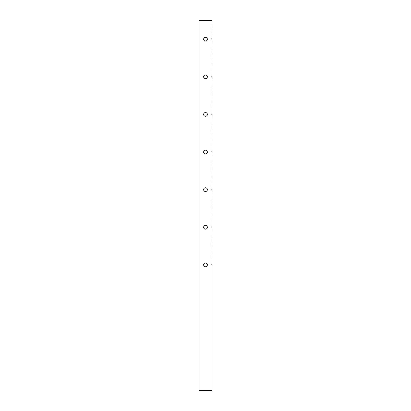 <?xml version="1.0" encoding="UTF-8"?>
<svg xmlns="http://www.w3.org/2000/svg" width="411" height="411" viewBox="0 0 411 411"><rect width="100%" height="100%" fill="white"/><g stroke="black" fill="none" stroke-linecap="round" stroke-linejoin="round"><path stroke-width="0.62" d="M211.814 264.869C212.117 267.294 212.117 267.294 211.814 264.869C212.117 262.444 212.117 262.444 211.814 264.869M211.814 227.257C212.117 229.682 212.117 229.682 211.814 227.257C212.117 224.832 212.117 224.832 211.814 227.257M211.814 189.646C212.117 192.071 212.117 192.071 211.814 189.646C212.117 187.221 212.117 187.221 211.814 189.646M211.814 152.034C212.117 154.459 212.117 154.459 211.814 152.034C212.117 149.609 212.117 149.609 211.814 152.034M211.814 114.422C212.117 116.847 212.117 116.847 211.814 114.422C212.117 111.998 212.117 111.998 211.814 114.422M211.814 76.811C212.117 79.236 212.117 79.236 211.814 76.811C212.117 74.386 212.117 74.386 211.814 76.811M211.814 39.199C212.117 41.624 212.117 41.624 211.814 39.199C212.117 36.774 212.117 36.774 211.814 39.199M207.344 265.239L207.38 264.869C207.267 263.728 206.641 263.102 205.5 262.989C204.359 263.102 203.733 263.728 203.62 264.869C203.728 266.015 204.354 266.641 205.5 266.749L205.875 266.713M203.938 265.917L204.169 266.2M204.457 266.436L204.776 266.605M206.224 266.605L206.548 266.431M206.697 266.323L207.236 265.588M205.5 266.749C206.646 266.641 207.272 266.015 207.38 264.869M207.344 227.627L207.38 227.257C207.267 226.117 206.641 225.49 205.5 225.377C204.359 225.49 203.733 226.117 203.62 227.257C203.728 228.403 204.354 229.03 205.5 229.138L205.875 229.102M203.938 228.305L204.169 228.588M204.457 228.824L204.776 228.994M206.224 228.994L206.548 228.819M206.697 228.711L207.236 227.977M205.5 229.138C206.646 229.03 207.272 228.403 207.38 227.257M207.344 190.016L207.38 189.646C207.267 188.505 206.641 187.878 205.5 187.765C204.359 187.878 203.733 188.505 203.62 189.646C203.728 190.791 204.354 191.418 205.5 191.526L205.875 191.49M203.938 190.694L204.169 190.976M204.457 191.213L204.776 191.382M206.224 191.382L206.548 191.207M206.697 191.1L207.236 190.365M205.5 191.526C206.646 191.418 207.272 190.791 207.38 189.646M207.344 152.404L207.38 152.034C207.267 150.894 206.641 150.267 205.5 150.154C204.359 150.267 203.733 150.894 203.62 152.034C203.728 153.18 204.354 153.806 205.5 153.914L205.875 153.878M203.938 153.082L204.169 153.365M204.457 153.601L204.776 153.771M206.224 153.771L206.548 153.596M206.697 153.488L207.236 152.753M205.5 153.914C206.646 153.806 207.272 153.18 207.38 152.034M207.344 114.792L207.38 114.422C207.267 113.282 206.641 112.655 205.5 112.542C204.359 112.655 203.733 113.282 203.62 114.422C203.728 115.568 204.354 116.195 205.5 116.303L205.875 116.267M203.938 115.47L204.169 115.753M204.457 115.989L204.776 116.159M206.224 116.159L206.548 115.984M206.697 115.876L207.236 115.142M205.5 116.303C206.646 116.195 207.272 115.568 207.38 114.422M207.344 77.181L207.38 76.811C207.267 75.67 206.641 75.043 205.5 74.93C204.359 75.043 203.733 75.67 203.62 76.811C203.728 77.956 204.354 78.583 205.5 78.691L205.875 78.655M203.938 77.859L204.169 78.141M204.457 78.378L204.776 78.547M206.224 78.547L206.548 78.373M206.697 78.265L207.236 77.53M205.5 78.691C206.646 78.583 207.272 77.956 207.38 76.811M207.344 39.569L207.38 39.199C207.267 38.059 206.641 37.432 205.5 37.319C204.359 37.432 203.733 38.059 203.62 39.199C203.728 40.345 204.354 40.972 205.5 41.079L205.875 41.043M203.938 40.247L204.169 40.53M204.457 40.766L204.776 40.936M206.224 40.936L206.548 40.761M206.697 40.653L207.236 39.918M205.5 41.079C206.646 40.972 207.272 40.345 207.38 39.199M212.091 229.138L211.906 263.79M211.855 264.165L211.824 264.504M212.091 191.526L211.901 226.214M211.855 226.553L211.824 226.893M212.091 153.914L211.901 188.603M211.855 188.942L211.824 189.281M212.091 116.303L211.901 150.991M211.855 151.33L211.824 151.669M212.091 78.691L211.901 113.379M211.855 113.719L211.824 114.058M212.091 41.079L211.901 75.768M211.855 76.107L211.824 76.446M212.091 266.749L212.091 390.45L198.909 390.45L198.909 20.55L212.091 20.55L211.906 38.12M211.855 38.495L211.824 38.834M204.169 263.538L203.656 264.504M204.169 225.927L203.656 226.893M204.169 188.315L203.656 189.281M204.169 150.703L203.656 151.669M204.169 113.092L203.656 114.058M204.169 75.48L203.656 76.446M204.169 37.869L203.656 38.834M207.236 38.475L207.062 38.151M206.831 37.869L206.003 37.391M207.236 76.086L207.062 75.763M206.831 75.48L206.003 75.002M207.236 113.698L207.062 113.374M206.831 113.092L206.003 112.614M207.236 151.31L207.062 150.986M206.831 150.703L206.003 150.226M207.236 188.921L207.062 188.598M206.831 188.315L206.003 187.837M207.236 226.533L207.062 226.209M206.831 225.927L206.003 225.449M207.236 264.145L207.062 263.821M206.831 263.538L206.003 263.061"/></g></svg>
